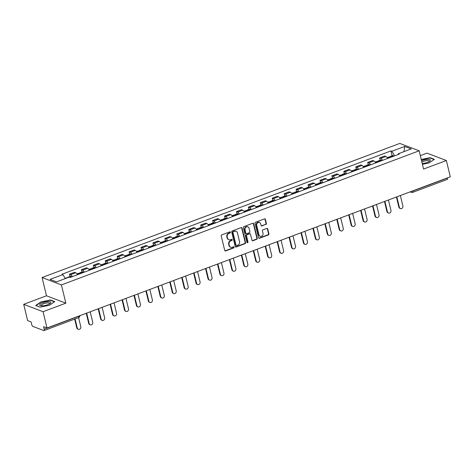 <?xml version="1.0" encoding="UTF-8"?>
<svg xmlns="http://www.w3.org/2000/svg" width="474" height="474" viewBox="0 0 474 474"><rect width="100%" height="100%" fill="white"/><g stroke="black" fill="none" stroke-linecap="round" stroke-linejoin="round"><path stroke-width="0.71" d="M230.429 232.242A0.604 0.533 110.9 0 0 229.766 231.881L221.791 234.867A0.865 0.764 110.9 0 0 221.234 235.951L224.735 250.414A0.865 0.764 110.9 0 0 225.677 250.936L233.652 247.943A0.604 0.533 110.9 0 0 233.735 246.818A0.604 0.533 110.9 0 0 233.38 246.824L232.349 247.209A2.761 2.435 110.9 0 1 230.743 247.221A2.761 2.435 110.9 0 1 229.327 245.538L229.037 244.335A2.761 2.435 110.9 0 1 230.814 240.863L231.845 240.472A0.604 0.533 110.9 0 0 231.928 239.346A0.604 0.533 110.9 0 0 231.573 239.352L230.542 239.737A2.761 2.435 110.9 0 1 228.936 239.749A2.761 2.435 110.9 0 1 227.52 238.067L227.23 236.864A2.761 2.435 110.9 0 1 229.007 233.392L230.038 233.007A0.604 0.533 110.9 0 0 230.429 232.242M228.936 239.749L228.551 239.601A2.761 2.435 110.9 0 1 227.129 237.918L226.839 236.716A2.761 2.435 110.9 0 1 228.622 233.244L229.653 232.858A0.604 0.533 110.9 0 0 229.908 231.845M224.996 250.835A0.865 0.764 110.9 0 0 225.292 250.787L233.267 247.801A0.604 0.533 110.9 0 0 233.522 246.788M230.743 247.221L230.358 247.073A2.761 2.435 110.9 0 1 228.936 245.39L228.646 244.187A2.761 2.435 110.9 0 1 230.429 240.715L231.46 240.33A0.604 0.533 110.9 0 0 231.715 239.317M265.831 224.534A0.865 0.764 110.9 0 0 266.388 223.45L265.41 219.391A0.865 0.764 110.9 0 0 264.462 218.869L255.605 222.193A0.865 0.764 110.9 0 0 255.048 223.278L258.549 237.735A0.865 0.764 110.9 0 0 259.491 238.262L268.349 234.938A0.865 0.764 110.9 0 0 268.906 233.854L267.721 228.954A0.865 0.764 110.9 0 0 266.779 228.432L262.987 229.854A0.865 0.764 110.9 0 0 262.43 230.939L263.017 233.368A2.311 2.038 110.9 0 1 259 234.873L256.701 225.351A2.311 2.038 110.9 0 1 260.712 223.847L261.097 225.434A0.865 0.764 110.9 0 0 262.045 225.956L265.446 224.386A0.865 0.764 110.9 0 0 266.003 223.301L265.019 219.249A0.865 0.764 110.9 0 0 264.759 218.822M65.845 303.164L46.488 295.782L23.7 304.326L43.057 311.708L65.845 303.164L61.43 284.915L419.158 150.803L423.572 169.058L446.36 160.514L450.3 176.802L46.997 327.996L43.572 326.687L44.183 329.223L78.826 316.241A1.76 0.51 -13.6 0 0 79.685 315.737M43.057 311.708L46.997 327.996M242.066 228.142A0.865 0.764 110.9 0 0 241.118 227.621L232.26 230.945A0.865 0.764 110.9 0 0 231.709 232.029L235.205 246.486A0.865 0.764 110.9 0 0 236.147 247.013L245.005 243.689A0.865 0.764 110.9 0 0 245.562 242.605L242.066 228.142L241.675 228A0.865 0.764 110.9 0 0 241.414 227.573M243.932 226.566L252.79 223.248A0.865 0.764 110.9 0 1 253.738 223.769L257.234 238.232A0.865 0.764 110.9 0 1 256.677 239.317L252.891 240.733A0.865 0.764 110.9 0 1 251.943 240.211L250.527 234.352A0.865 0.764 110.9 0 0 249.579 233.824L247.067 234.772A0.865 0.764 110.9 0 0 246.51 235.856L247.985 241.959A0.604 0.533 110.9 0 1 246.936 242.356L243.381 227.65A0.865 0.764 110.9 0 1 243.932 226.566M23.7 304.326L27.64 320.614L31.065 321.917L31.681 324.453A1.76 0.652 -110.6 0 0 32.848 326.39L43.809 330.568A1.76 0.652 -110.6 0 0 44.029 330.579A1.76 0.652 -110.6 0 0 44.183 329.223M46.488 295.782L42.073 277.533L399.801 143.421L419.158 150.803M446.36 160.514L427.003 153.132L420.325 155.632M447.45 177.869L447.486 178.034A1.76 0.652 69.4 0 1 447.332 179.385L412.688 192.373A1.76 0.652 -110.6 0 0 412.848 191.016L447.486 178.034M77.44 274.736A4.047 1.505 -110.6 0 0 75.692 272.757L70.644 274.653A4.047 1.505 69.4 0 1 72.392 276.632M70.644 274.653L69.465 274.203L70.016 276.49M75.692 272.757L74.507 272.307L69.465 274.203M81.943 272.017L81.392 269.73L82.571 270.18A4.047 1.505 69.4 0 1 84.325 272.159M89.373 270.269A4.047 1.505 -110.6 0 0 87.619 268.29L86.44 267.84L81.392 269.73M93.876 267.543L93.319 265.256L94.504 265.707A4.047 1.505 69.4 0 1 96.252 267.686M101.3 265.796A4.047 1.505 -110.6 0 0 99.546 263.817L98.367 263.366L93.319 265.256M105.803 263.076L105.252 260.783L106.431 261.233A4.047 1.505 69.4 0 1 108.185 263.212M113.227 261.322A4.047 1.505 -110.6 0 0 111.479 259.343L110.294 258.893L105.252 260.783M117.73 258.603L117.179 256.316L118.358 256.766A4.047 1.505 69.4 0 1 120.112 258.745M125.16 256.849A4.047 1.505 -110.6 0 0 123.406 254.87L122.227 254.419L117.179 256.316M129.663 254.129L129.106 251.842L130.291 252.292A4.047 1.505 69.4 0 1 132.039 254.271M137.087 252.375A4.047 1.505 -110.6 0 0 135.339 250.402L134.154 249.946L129.106 251.842M141.59 249.656L141.039 247.369L142.218 247.819A4.047 1.505 69.4 0 1 143.972 249.798M149.02 247.908A4.047 1.505 -110.6 0 0 147.266 245.929L146.087 245.479L141.039 247.369M153.523 245.182L152.966 242.895L154.151 243.346A4.047 1.505 69.4 0 1 155.899 245.325M160.947 243.435A4.047 1.505 -110.6 0 0 159.193 241.456L158.014 241.005L152.966 242.895M165.45 240.715L164.899 238.422L166.078 238.872A4.047 1.505 69.4 0 1 167.826 240.851M172.874 238.961A4.047 1.505 -110.6 0 0 171.126 236.982L169.941 236.532L164.899 238.422M177.377 236.242L176.826 233.955L178.005 234.405A4.047 1.505 69.4 0 1 179.759 236.384M184.807 234.488A4.047 1.505 -110.6 0 0 183.053 232.509L181.874 232.059L176.826 233.955M189.31 231.768L188.753 229.481L189.938 229.931A4.047 1.505 69.4 0 1 191.686 231.91M196.734 230.014A4.047 1.505 -110.6 0 0 194.98 228.041L193.801 227.591L188.753 229.481M201.237 227.295L200.686 225.008L201.865 225.458A4.047 1.505 69.4 0 1 203.619 227.437M208.661 225.547A4.047 1.505 -110.6 0 0 206.913 223.568L205.734 223.118L200.686 225.008M213.17 222.821L212.613 220.534L213.792 220.985A4.047 1.505 69.4 0 1 215.546 222.964M220.594 221.074A4.047 1.505 -110.6 0 0 218.84 219.095L217.661 218.644L212.613 220.534M225.097 218.354L224.546 216.061L225.725 216.511A4.047 1.505 69.4 0 1 227.473 218.49M232.521 216.6A4.047 1.505 -110.6 0 0 230.773 214.621L229.588 214.171L224.546 216.061M237.024 213.881L236.473 211.594L237.652 212.044A4.047 1.505 69.4 0 1 239.406 214.023M244.454 212.127A4.047 1.505 -110.6 0 0 242.7 210.148L241.521 209.698L236.473 211.594M248.957 209.407L248.4 207.12L249.585 207.571A4.047 1.505 69.4 0 1 251.333 209.549M256.381 207.653A4.047 1.505 -110.6 0 0 254.627 205.68L253.448 205.23L248.4 207.12M260.884 204.934L260.333 202.647L261.512 203.097A4.047 1.505 69.4 0 1 263.266 205.076M268.308 203.186A4.047 1.505 -110.6 0 0 266.56 201.207L265.381 200.757L260.333 202.647M272.817 200.461L272.26 198.173L273.439 198.624A4.047 1.505 69.4 0 1 275.193 200.603M280.241 198.713A4.047 1.505 -110.6 0 0 278.487 196.734L277.308 196.283L272.26 198.173M284.744 195.993L284.187 193.7L285.372 194.156A4.047 1.505 69.4 0 1 287.12 196.129M292.168 194.239A4.047 1.505 -110.6 0 0 290.42 192.26L289.235 191.81L284.187 193.7M296.671 191.52L296.12 189.233L297.299 189.683A4.047 1.505 69.4 0 1 299.053 191.662M304.101 189.766A4.047 1.505 -110.6 0 0 302.347 187.787L301.168 187.337L296.12 189.233M308.604 187.046L308.047 184.759L309.232 185.21A4.047 1.505 69.4 0 1 310.98 187.189M316.028 185.293A4.047 1.505 -110.6 0 0 314.274 183.32L313.095 182.869L308.047 184.759M320.531 182.573L319.98 180.286L321.159 180.736A4.047 1.505 69.4 0 1 322.913 182.715M327.955 180.825A4.047 1.505 -110.6 0 0 326.207 178.846L325.022 178.396L319.98 180.286M332.458 178.106L331.907 175.813L333.086 176.263A4.047 1.505 69.4 0 1 334.84 178.242M339.888 176.352A4.047 1.505 -110.6 0 0 338.134 174.373L336.955 173.922L331.907 175.813M344.391 173.632L343.834 171.345L345.019 171.795A4.047 1.505 69.4 0 1 346.767 173.768M351.815 171.878A4.047 1.505 -110.6 0 0 350.067 169.899L348.882 169.449L343.834 171.345M356.318 169.159L355.767 166.872L356.946 167.322A4.047 1.505 69.4 0 1 358.7 169.301M363.742 167.405A4.047 1.505 -110.6 0 0 361.994 165.426L360.815 164.976L355.767 166.872M368.251 164.685L367.694 162.398L368.873 162.849A4.047 1.505 69.4 0 1 370.627 164.828M375.675 162.932A4.047 1.505 -110.6 0 0 373.921 160.959L372.742 160.508L367.694 162.398M380.178 160.212L379.627 157.925L380.806 158.375A4.047 1.505 69.4 0 1 382.554 160.354M387.602 158.464A4.047 1.505 -110.6 0 0 385.854 156.485L384.669 156.035L379.627 157.925M394.617 155.833L391.85 151.265L404.695 146.448L411.201 148.931L398.356 153.742L399.262 154.091L70.288 277.42L69.382 277.071L56.53 281.888L50.031 279.405L62.876 274.594L65.305 278.599M391.85 151.265L390.937 150.916L61.964 274.245L62.876 274.594M61.43 284.915L42.073 277.533M50.451 299.983L40.918 301.926L35.692 305.517L40.012 307.164L49.545 305.22L54.765 301.63L50.451 299.983L50.54 300.338M422.417 164.282L429.142 162.914L434.362 159.323L430.048 157.676L421.25 159.471M392.105 155.745L390.937 150.916M398.356 153.742L398.136 154.512M403.949 151.644L404.695 146.448M430.137 158.032L430.048 157.676M235.465 246.913A0.865 0.764 110.9 0 0 235.762 246.865L244.62 243.541A0.865 0.764 110.9 0 0 245.177 242.457L241.675 228M233.362 231.756A0.604 0.533 110.9 0 0 232.971 232.521L236.04 245.212A0.604 0.533 110.9 0 0 236.704 245.573L237.794 245.171A2.761 2.435 110.9 0 0 239.571 241.699L237.474 233.018A2.761 2.435 110.9 0 0 236.058 231.342A2.761 2.435 110.9 0 0 234.446 231.348L232.971 231.608A0.604 0.533 110.9 0 0 232.586 232.373L232.971 232.521M236.354 245.579L235.963 245.431A0.604 0.533 110.9 0 1 235.655 245.064L232.586 232.373M236.058 231.342L235.667 231.194A2.761 2.435 110.9 0 0 234.061 231.205L234.446 231.348M232.971 231.608L234.061 231.205M252.204 240.632A0.865 0.764 110.9 0 0 252.5 240.591L256.292 239.169A0.865 0.764 110.9 0 0 256.849 238.084L253.347 223.621A0.865 0.764 110.9 0 0 253.086 223.201M250.082 233.824L249.697 233.676A0.865 0.764 110.9 0 0 249.194 233.682L246.676 234.624A0.865 0.764 110.9 0 0 246.124 235.708L247.6 241.811L247.985 241.959M247.067 242.605A0.604 0.533 110.9 0 0 247.6 241.811M249.051 228.261A2.311 2.038 110.9 0 0 245.034 229.772L245.846 233.125A0.865 0.764 110.9 0 0 246.794 233.646L249.306 232.704A0.865 0.764 110.9 0 0 249.863 231.62L249.051 228.261M247.866 226.856L247.481 226.708A2.311 2.038 110.9 0 0 244.649 229.623L245.034 229.772M246.29 233.646L245.905 233.498A0.865 0.764 110.9 0 1 245.461 232.977L244.649 229.623M261.358 225.855A0.865 0.764 110.9 0 0 261.654 225.808L265.446 224.386M259.527 222.442L259.142 222.294A2.311 2.038 110.9 0 0 256.31 225.203L256.701 225.351M260.185 236.277L259.799 236.129A2.311 2.038 110.9 0 1 258.614 234.725L256.31 225.203M258.81 238.161A0.865 0.764 110.9 0 0 259.106 238.114L267.964 234.79A0.865 0.764 110.9 0 0 268.521 233.706L267.336 228.806A0.865 0.764 110.9 0 0 267.075 228.385M78.317 329.3L77.813 329.11A2.02 1.783 -69.1 0 1 76.776 327.878L77.28 328.067A2.02 1.783 110.9 0 0 80.799 326.752L78.589 317.621M68.262 277.491A2.222 0.824 -110.6 0 0 67.746 277.343A2.222 0.824 -110.6 0 0 67.456 277.794M71.55 276.946A6.683 2.483 -110.6 0 0 71.272 276.65L71.207 276.591A2.222 0.824 -110.6 0 0 70.537 276.295L67.746 277.343M76.776 327.878L74.649 319.097M65.134 278.321L66.52 277.8A2.222 0.824 69.4 0 1 67.035 277.954M77.28 328.067L75.07 318.943M42.222 305.831A5.718 1.653 -13.6 0 0 50.208 303.431A5.718 1.653 -13.6 0 0 48.318 301.642A5.718 1.653 -13.6 0 0 41.25 303.449A5.718 1.653 -13.6 0 0 40.74 305.724A5.718 1.653 -13.6 0 0 42.222 305.831M49.551 303.875A4.331 1.25 -13.6 0 0 49.657 303.467A4.331 1.25 -13.6 0 0 47.755 302.898A4.331 1.25 -13.6 0 0 43.318 303.846A4.331 1.25 -13.6 0 0 41.244 305.499A4.331 1.25 -13.6 0 0 41.528 305.819M40.053 307.152L36.03 305.617L41.09 302.139L50.333 300.261L54.469 301.837M422.227 163.506A5.718 1.653 -13.6 0 0 429.805 161.124A5.718 1.653 -13.6 0 0 427.915 159.335A5.718 1.653 -13.6 0 0 421.57 160.787M429.148 161.575A4.331 1.25 -13.6 0 0 429.254 161.16A4.331 1.25 -13.6 0 0 427.352 160.591A4.331 1.25 -13.6 0 0 421.872 162.031M421.309 159.708L429.93 157.955L434.066 159.531M90.244 324.826L89.74 324.637A2.02 1.783 -69.1 0 1 88.703 323.404L89.207 323.6A2.02 1.783 110.9 0 0 92.726 322.279L90.19 311.803M80.687 273.522A6.683 2.483 -110.6 0 0 80.408 273.225L80.349 273.16A2.222 0.824 -110.6 0 0 79.673 272.87A2.222 0.824 -110.6 0 0 79.365 273.871M83.477 272.473A6.683 2.483 -110.6 0 0 83.199 272.177L83.14 272.117A2.222 0.824 -110.6 0 0 82.464 271.821L79.673 272.87M76.924 273.901L78.453 273.326A2.222 0.824 69.4 0 1 79.122 273.622L79.188 273.682A6.683 2.483 69.4 0 1 79.46 273.978M88.703 323.404L86.256 313.278M89.207 323.6L86.671 313.118M102.177 320.359L101.673 320.163A2.02 1.783 -69.1 0 1 100.636 318.931L101.14 319.126A2.02 1.783 110.9 0 0 104.653 317.805L102.123 307.33M92.614 269.048A6.683 2.483 -110.6 0 0 92.341 268.752L92.276 268.693A2.222 0.824 -110.6 0 0 91.606 268.397A2.222 0.824 -110.6 0 0 91.292 269.398M95.404 268.006A6.683 2.483 -110.6 0 0 95.132 267.709L95.067 267.644A2.222 0.824 -110.6 0 0 94.397 267.348L91.606 268.397M88.857 269.428L90.38 268.853A2.222 0.824 69.4 0 1 91.055 269.149L91.115 269.214A6.683 2.483 69.4 0 1 91.393 269.51M100.636 318.931L98.183 308.805M101.14 319.126L98.604 308.651M114.104 315.885L113.6 315.69A2.02 1.783 -69.1 0 1 112.563 314.463L113.067 314.653A2.02 1.783 110.9 0 0 116.586 313.332L114.05 302.856M104.547 264.575A6.683 2.483 -110.6 0 0 104.268 264.279L104.209 264.219A2.222 0.824 -110.6 0 0 103.533 263.923A2.222 0.824 -110.6 0 0 103.225 264.925M107.337 263.532A6.683 2.483 -110.6 0 0 107.059 263.236L107 263.171A2.222 0.824 -110.6 0 0 106.324 262.88L103.533 263.923M100.784 264.954L102.313 264.385A2.222 0.824 69.4 0 1 102.982 264.676L103.048 264.741A6.683 2.483 69.4 0 1 103.32 265.037M112.563 314.463L110.116 304.332M113.067 314.653L110.531 304.178M126.037 311.412L125.533 311.222A2.02 1.783 -69.1 0 1 124.49 309.99L124.994 310.18A2.02 1.783 110.9 0 0 128.513 308.864L125.977 298.383M116.474 260.108A6.683 2.483 -110.6 0 0 116.195 259.811L116.136 259.746A2.222 0.824 -110.6 0 0 115.46 259.45A2.222 0.824 -110.6 0 0 115.152 260.451M119.264 259.059A6.683 2.483 -110.6 0 0 118.992 258.763L118.927 258.697A2.222 0.824 -110.6 0 0 118.257 258.407L115.46 259.45M112.711 260.481L114.24 259.912A2.222 0.824 69.4 0 1 114.909 260.202L114.975 260.267A6.683 2.483 69.4 0 1 115.253 260.564M124.49 309.99L122.043 299.858M124.994 310.18L122.464 299.704M137.964 306.939L137.46 306.749A2.02 1.783 -69.1 0 1 136.423 305.517L136.927 305.706A2.02 1.783 110.9 0 0 140.44 304.391L137.91 293.916M128.401 255.634A6.683 2.483 -110.6 0 0 128.128 255.338L128.063 255.273A2.222 0.824 -110.6 0 0 127.393 254.982A2.222 0.824 -110.6 0 0 127.079 255.984M131.197 254.585A6.683 2.483 -110.6 0 0 130.919 254.289L130.854 254.23A2.222 0.824 -110.6 0 0 130.184 253.934L127.393 254.982M124.644 256.013L126.167 255.439A2.222 0.824 69.4 0 1 126.842 255.735L126.902 255.794A6.683 2.483 69.4 0 1 127.18 256.09M136.423 305.517L133.97 295.391M136.927 305.706L134.391 295.231M149.891 302.465L149.387 302.276A2.02 1.783 -69.1 0 1 148.35 301.043L148.854 301.239A2.02 1.783 110.9 0 0 152.373 299.918L149.837 289.442M140.334 251.161A6.683 2.483 -110.6 0 0 140.055 250.864L139.996 250.799A2.222 0.824 -110.6 0 0 139.32 250.509A2.222 0.824 -110.6 0 0 139.012 251.51M143.124 250.112A6.683 2.483 -110.6 0 0 142.846 249.816L142.787 249.757A2.222 0.824 -110.6 0 0 142.111 249.46L139.32 250.509M136.571 251.54L138.1 250.965A2.222 0.824 69.4 0 1 138.769 251.261L138.835 251.321A6.683 2.483 69.4 0 1 139.107 251.617M148.35 301.043L145.903 290.918M148.854 301.239L146.318 290.758M161.824 297.998L161.32 297.802A2.02 1.783 -69.1 0 1 160.283 296.57L160.787 296.765A2.02 1.783 110.9 0 0 164.3 295.444L161.764 284.969M152.261 246.687A6.683 2.483 -110.6 0 0 151.988 246.391L151.923 246.332A2.222 0.824 -110.6 0 0 151.253 246.036A2.222 0.824 -110.6 0 0 150.939 247.037M155.051 245.645A6.683 2.483 -110.6 0 0 154.779 245.348L154.714 245.283A2.222 0.824 -110.6 0 0 154.044 244.987L151.253 246.036M148.504 247.067L150.027 246.492A2.222 0.824 69.4 0 1 150.702 246.788L150.762 246.853A6.683 2.483 69.4 0 1 151.04 247.15M160.283 296.57L157.83 286.444M160.787 296.765L158.251 286.29M173.751 293.524L173.247 293.329A2.02 1.783 -69.1 0 1 172.21 292.103L172.714 292.292A2.02 1.783 110.9 0 0 176.233 290.971L173.697 280.495M164.194 242.214A6.683 2.483 -110.6 0 0 163.915 241.918L163.856 241.858A2.222 0.824 -110.6 0 0 163.18 241.562A2.222 0.824 -110.6 0 0 162.866 242.564M166.984 241.171A6.683 2.483 -110.6 0 0 166.706 240.875L166.647 240.81A2.222 0.824 -110.6 0 0 165.971 240.519L163.18 241.562M160.431 242.593L161.96 242.024A2.222 0.824 69.4 0 1 162.629 242.315L162.695 242.38A6.683 2.483 69.4 0 1 162.967 242.676M172.21 292.103L169.757 281.971M172.714 292.292L170.178 281.817M185.678 289.051L185.18 288.862A2.02 1.783 -69.1 0 1 184.137 287.629L184.641 287.819A2.02 1.783 110.9 0 0 188.16 286.503L185.624 276.022M176.121 237.747A6.683 2.483 -110.6 0 0 175.842 237.45L175.783 237.385A2.222 0.824 -110.6 0 0 175.107 237.089A2.222 0.824 -110.6 0 0 174.799 238.09M178.911 236.698A6.683 2.483 -110.6 0 0 178.633 236.402L178.574 236.336A2.222 0.824 -110.6 0 0 177.898 236.046L175.107 237.089M172.358 238.12L173.887 237.551A2.222 0.824 69.4 0 1 174.556 237.841L174.622 237.907A6.683 2.483 69.4 0 1 174.9 238.203M184.137 287.629L181.69 277.497M184.641 287.819L182.111 277.343M197.611 284.578L197.107 284.388A2.02 1.783 -69.1 0 1 196.07 283.156L196.574 283.345A2.02 1.783 110.9 0 0 200.087 282.03L197.557 271.555M188.048 233.273A6.683 2.483 -110.6 0 0 187.775 232.977L187.71 232.912A2.222 0.824 -110.6 0 0 187.04 232.621A2.222 0.824 -110.6 0 0 186.726 233.623M190.844 232.224A6.683 2.483 -110.6 0 0 190.566 231.928L190.501 231.869A2.222 0.824 -110.6 0 0 189.831 231.573L187.04 232.621M184.291 233.652L185.814 233.078A2.222 0.824 69.4 0 1 186.489 233.374L186.549 233.433A6.683 2.483 69.4 0 1 186.827 233.729M196.07 283.156L193.617 273.03M196.574 283.345L194.038 272.87M209.538 280.104L209.034 279.915A2.02 1.783 -69.1 0 1 207.997 278.682L208.501 278.878A2.02 1.783 110.9 0 0 212.02 277.557L209.484 267.081M199.981 228.8A6.683 2.483 -110.6 0 0 199.702 228.504L199.643 228.438A2.222 0.824 -110.6 0 0 198.967 228.148A2.222 0.824 -110.6 0 0 198.659 229.149M202.771 227.751A6.683 2.483 -110.6 0 0 202.493 227.455L202.434 227.396A2.222 0.824 -110.6 0 0 201.758 227.099L198.967 228.148M196.218 229.179L197.747 228.604A2.222 0.824 69.4 0 1 198.416 228.901L198.482 228.96A6.683 2.483 69.4 0 1 198.754 229.256M207.997 278.682L205.55 268.557M208.501 278.878L205.965 268.397M221.471 275.637L220.967 275.441A2.02 1.783 -69.1 0 1 219.93 274.209L220.434 274.405A2.02 1.783 110.9 0 0 223.947 273.083L221.411 262.608M211.908 224.326A6.683 2.483 -110.6 0 0 211.635 224.03L211.57 223.971A2.222 0.824 -110.6 0 0 210.9 223.675A2.222 0.824 -110.6 0 0 210.586 224.676M214.698 223.284A6.683 2.483 -110.6 0 0 214.426 222.987L214.361 222.922A2.222 0.824 -110.6 0 0 213.691 222.626L210.9 223.675M208.145 224.706L209.674 224.131A2.222 0.824 69.4 0 1 210.349 224.427L210.409 224.492A6.683 2.483 69.4 0 1 210.687 224.789M219.93 274.209L217.477 264.083M220.434 274.405L217.898 263.929M233.398 271.164L232.894 270.968A2.02 1.783 -69.1 0 1 231.857 269.742L232.361 269.931A2.02 1.783 110.9 0 0 235.88 268.61L233.344 258.134M223.841 219.853A6.683 2.483 -110.6 0 0 223.562 219.557L223.497 219.498A2.222 0.824 -110.6 0 0 222.827 219.201A2.222 0.824 -110.6 0 0 222.513 220.203M226.631 218.81A6.683 2.483 -110.6 0 0 226.353 218.514L226.294 218.449A2.222 0.824 -110.6 0 0 225.618 218.159L222.827 219.201M220.078 220.232L221.601 219.663A2.222 0.824 69.4 0 1 222.276 219.954L222.336 220.019A6.683 2.483 69.4 0 1 222.614 220.315M231.857 269.742L229.404 259.61M232.361 269.931L229.825 259.456M245.325 266.69L244.821 266.501A2.02 1.783 -69.1 0 1 243.784 265.268L244.288 265.458A2.02 1.783 110.9 0 0 247.807 264.142L245.271 253.661M235.768 215.386A6.683 2.483 -110.6 0 0 235.489 215.089L235.43 215.024A2.222 0.824 -110.6 0 0 234.754 214.728A2.222 0.824 -110.6 0 0 234.446 215.735M238.558 214.337A6.683 2.483 -110.6 0 0 238.28 214.041L238.221 213.975A2.222 0.824 -110.6 0 0 237.545 213.685L234.754 214.728M232.005 215.759L233.534 215.19A2.222 0.824 69.4 0 1 234.203 215.48L234.269 215.546A6.683 2.483 69.4 0 1 234.541 215.842M243.784 265.268L241.337 255.142M244.288 265.458L241.758 254.982M257.258 262.217L256.754 262.027A2.02 1.783 -69.1 0 1 255.717 260.795L256.221 260.984A2.02 1.783 110.9 0 0 259.734 259.669L257.204 249.194M247.695 210.912A6.683 2.483 -110.6 0 0 247.422 210.616L247.357 210.551A2.222 0.824 -110.6 0 0 246.687 210.26A2.222 0.824 -110.6 0 0 246.373 211.262M250.485 209.864A6.683 2.483 -110.6 0 0 250.213 209.567L250.148 209.508A2.222 0.824 -110.6 0 0 249.478 209.212L246.687 210.26M243.938 211.291L245.461 210.717A2.222 0.824 69.4 0 1 246.136 211.013L246.196 211.072A6.683 2.483 69.4 0 1 246.474 211.368M255.717 260.795L253.264 250.669M256.221 260.984L253.685 250.509M269.185 257.743L268.681 257.554A2.02 1.783 -69.1 0 1 267.644 256.321L268.148 256.517A2.02 1.783 110.9 0 0 271.667 255.196L269.131 244.72M259.628 206.439A6.683 2.483 -110.6 0 0 259.349 206.143L259.29 206.077A2.222 0.824 -110.6 0 0 258.614 205.787A2.222 0.824 -110.6 0 0 258.306 206.788M262.418 205.39A6.683 2.483 -110.6 0 0 262.14 205.094L262.081 205.035A2.222 0.824 -110.6 0 0 261.405 204.738L258.614 205.787M255.865 206.818L257.394 206.243A2.222 0.824 69.4 0 1 258.063 206.54L258.129 206.599A6.683 2.483 69.4 0 1 258.401 206.901M267.644 256.321L265.197 246.196M268.148 256.517L265.612 246.036M281.118 253.276L280.614 253.08A2.02 1.783 -69.1 0 1 279.577 251.848L280.075 252.044A2.02 1.783 110.9 0 0 283.594 250.722L281.058 240.247M271.555 201.965A6.683 2.483 -110.6 0 0 271.276 201.669L271.217 201.61A2.222 0.824 -110.6 0 0 270.547 201.314A2.222 0.824 -110.6 0 0 270.233 202.315M274.345 200.923A6.683 2.483 -110.6 0 0 274.073 200.626L274.008 200.561A2.222 0.824 -110.6 0 0 273.338 200.265L270.547 201.314M267.792 202.345L269.321 201.776A2.222 0.824 69.4 0 1 269.996 202.066L270.056 202.131A6.683 2.483 69.4 0 1 270.334 202.428M279.577 251.848L277.124 241.722M280.075 252.044L277.545 241.568M293.045 248.803L292.541 248.607A2.02 1.783 -69.1 0 1 291.504 247.381L292.008 247.57A2.02 1.783 110.9 0 0 295.527 246.249L292.991 235.774M283.488 197.498A6.683 2.483 -110.6 0 0 283.209 197.196L283.144 197.137A2.222 0.824 -110.6 0 0 282.474 196.84A2.222 0.824 -110.6 0 0 282.16 197.842M286.278 196.449A6.683 2.483 -110.6 0 0 286 196.153L285.935 196.088A2.222 0.824 -110.6 0 0 285.265 195.798L282.474 196.84M279.725 197.871L281.248 197.303A2.222 0.824 69.4 0 1 281.923 197.593L281.983 197.658A6.683 2.483 69.4 0 1 282.261 197.954M291.504 247.381L289.051 237.249M292.008 247.57L289.472 237.095M304.972 244.329L304.468 244.14A2.02 1.783 -69.1 0 1 303.431 242.907L303.935 243.097A2.02 1.783 110.9 0 0 307.454 241.781L304.918 231.3M295.415 193.025A6.683 2.483 -110.6 0 0 295.136 192.728L295.077 192.663A2.222 0.824 -110.6 0 0 294.401 192.367A2.222 0.824 -110.6 0 0 294.093 193.374M298.205 191.976A6.683 2.483 -110.6 0 0 297.927 191.68L297.868 191.614A2.222 0.824 -110.6 0 0 297.192 191.324L294.401 192.367M291.652 193.398L293.181 192.829A2.222 0.824 69.4 0 1 293.85 193.119L293.916 193.185A6.683 2.483 69.4 0 1 294.188 193.481M303.431 242.907L300.984 232.781M303.935 243.097L301.399 232.621M316.905 239.856L316.401 239.666A2.02 1.783 -69.1 0 1 315.364 238.434L315.868 238.623A2.02 1.783 110.9 0 0 319.381 237.308L316.851 226.833M307.342 188.551A6.683 2.483 -110.6 0 0 307.069 188.255L307.004 188.19A2.222 0.824 -110.6 0 0 306.334 187.9A2.222 0.824 -110.6 0 0 306.02 188.901M310.132 187.503A6.683 2.483 -110.6 0 0 309.86 187.206L309.795 187.147A2.222 0.824 -110.6 0 0 309.125 186.851L306.334 187.9M303.585 188.93L305.108 188.356A2.222 0.824 69.4 0 1 305.783 188.652L305.843 188.711A6.683 2.483 69.4 0 1 306.121 189.008M315.364 238.434L312.911 228.308M315.868 238.623L313.332 228.148M328.832 235.382L328.328 235.193A2.02 1.783 -69.1 0 1 327.291 233.96L327.795 234.156A2.02 1.783 110.9 0 0 331.314 232.835L328.778 222.359M319.275 184.078A6.683 2.483 -110.6 0 0 318.996 183.782L318.937 183.716A2.222 0.824 -110.6 0 0 318.261 183.426A2.222 0.824 -110.6 0 0 317.953 184.427M322.065 183.035A6.683 2.483 -110.6 0 0 321.787 182.733L321.728 182.674A2.222 0.824 -110.6 0 0 321.052 182.377L318.261 183.426M315.512 184.457L317.041 183.882A2.222 0.824 69.4 0 1 317.71 184.179L317.776 184.238A6.683 2.483 69.4 0 1 318.048 184.54M327.291 233.96L324.844 223.835M327.795 234.156L325.259 223.675M340.765 230.915L340.261 230.72A2.02 1.783 -69.1 0 1 339.218 229.487L339.722 229.683A2.02 1.783 110.9 0 0 343.241 228.361L340.705 217.886M331.202 179.605A6.683 2.483 -110.6 0 0 330.923 179.308L330.864 179.249A2.222 0.824 -110.6 0 0 330.188 178.953A2.222 0.824 -110.6 0 0 329.88 179.954M333.992 178.562A6.683 2.483 -110.6 0 0 333.72 178.265L333.655 178.2A2.222 0.824 -110.6 0 0 332.985 177.91L330.188 178.953M327.439 179.984L328.968 179.415A2.222 0.824 69.4 0 1 329.637 179.705L329.703 179.77A6.683 2.483 69.4 0 1 329.981 180.067M339.218 229.487L336.771 219.361M339.722 229.683L337.192 219.207M352.692 226.442L352.188 226.246A2.02 1.783 -69.1 0 1 351.151 225.02L351.655 225.209A2.02 1.783 110.9 0 0 355.168 223.888L352.638 213.413M343.129 175.137A6.683 2.483 -110.6 0 0 342.856 174.835L342.791 174.776A2.222 0.824 -110.6 0 0 342.121 174.479A2.222 0.824 -110.6 0 0 341.807 175.481M345.925 174.088A6.683 2.483 -110.6 0 0 345.647 173.792L345.582 173.727A2.222 0.824 -110.6 0 0 344.912 173.437L342.121 174.479M339.372 175.51L340.895 174.942A2.222 0.824 69.4 0 1 341.57 175.232L341.63 175.297A6.683 2.483 69.4 0 1 341.908 175.593M351.151 225.02L348.698 214.888M351.655 225.209L349.119 214.734M364.619 221.968L364.115 221.779A2.02 1.783 -69.1 0 1 363.078 220.546L363.582 220.736A2.02 1.783 110.9 0 0 367.101 219.421L364.565 208.945M355.062 170.664A6.683 2.483 -110.6 0 0 354.783 170.367L354.724 170.302A2.222 0.824 -110.6 0 0 354.048 170.012A2.222 0.824 -110.6 0 0 353.74 171.013M357.852 169.615A6.683 2.483 -110.6 0 0 357.574 169.319L357.514 169.254A2.222 0.824 -110.6 0 0 356.839 168.963L354.048 170.012M351.299 171.043L352.828 170.468A2.222 0.824 69.4 0 1 353.497 170.758L353.563 170.824A6.683 2.483 69.4 0 1 353.835 171.12M363.078 220.546L360.631 210.42M363.582 220.736L361.046 210.26M376.552 217.495L376.048 217.305A2.02 1.783 -69.1 0 1 375.011 216.073L375.515 216.263A2.02 1.783 110.9 0 0 379.028 214.947L376.492 204.472M366.989 166.19A6.683 2.483 -110.6 0 0 366.716 165.894L366.651 165.829A2.222 0.824 -110.6 0 0 365.981 165.539A2.222 0.824 -110.6 0 0 365.667 166.54M369.779 165.142A6.683 2.483 -110.6 0 0 369.507 164.845L369.442 164.786A2.222 0.824 -110.6 0 0 368.772 164.49L365.981 165.539M363.226 166.57L364.755 165.995A2.222 0.824 69.4 0 1 365.43 166.291L365.49 166.35A6.683 2.483 69.4 0 1 365.768 166.647M375.011 216.073L372.558 205.947M375.515 216.263L372.979 205.787M388.479 213.022L387.975 212.832A2.02 1.783 -69.1 0 1 386.938 211.6L387.442 211.795A2.02 1.783 110.9 0 0 390.961 210.474L388.425 199.998M378.922 161.717A6.683 2.483 -110.6 0 0 378.643 161.421L378.578 161.356A2.222 0.824 -110.6 0 0 377.908 161.065A2.222 0.824 -110.6 0 0 377.594 162.067M381.712 160.674A6.683 2.483 -110.6 0 0 381.434 160.372L381.374 160.313A2.222 0.824 -110.6 0 0 380.699 160.016L377.908 161.065M375.159 162.096L376.682 161.521A2.222 0.824 69.4 0 1 377.357 161.818L377.417 161.877A6.683 2.483 69.4 0 1 377.695 162.179M386.938 211.6L384.485 201.474M387.442 211.795L384.906 201.314M400.406 208.554L399.908 208.359A2.02 1.783 -69.1 0 1 398.865 207.126L399.369 207.322A2.02 1.783 110.9 0 0 402.888 206L400.352 195.525M390.849 157.244A6.683 2.483 -110.6 0 0 390.57 156.947L390.511 156.888A2.222 0.824 -110.6 0 0 389.835 156.592A2.222 0.824 -110.6 0 0 389.527 157.593M393.639 156.201A6.683 2.483 -110.6 0 0 393.361 155.905L393.301 155.839A2.222 0.824 -110.6 0 0 392.626 155.549L389.835 156.592M387.086 157.623L388.615 157.054A2.222 0.824 69.4 0 1 389.284 157.344L389.35 157.409A6.683 2.483 69.4 0 1 389.628 157.706M398.865 207.126L396.418 197M399.369 207.322L396.839 196.846M373.921 160.959L368.873 162.849M361.994 165.426L356.946 167.322M350.067 169.899L345.019 171.795M338.134 174.373L333.086 176.263M326.207 178.846L321.159 180.736M314.274 183.32L309.232 185.21M302.347 187.787L297.299 189.683M290.42 192.26L285.372 194.156M278.487 196.734L273.439 198.624M266.56 201.207L261.512 203.097M254.627 205.68L249.585 207.571M242.7 210.148L237.652 212.044M230.773 214.621L225.725 216.511M218.84 219.095L213.792 220.985M206.913 223.568L201.865 225.458M194.98 228.041L189.938 229.931M183.053 232.509L178.005 234.405M171.126 236.982L166.078 238.872M159.193 241.456L154.151 243.346M147.266 245.929L142.218 247.819M135.339 250.402L130.291 252.292M123.406 254.87L118.358 256.766M111.479 259.343L106.431 261.233M99.546 263.817L94.504 265.707M87.619 268.29L82.571 270.18M385.854 156.485L380.806 158.375M78.785 316.075L78.826 316.241A1.76 0.652 -110.6 0 1 78.666 317.592A1.76 1.76 0 0 0 79.792 315.702M412.807 190.856L412.848 191.016A1.76 0.51 -13.6 0 1 411.521 191.342M410.123 191.863L411.444 192.367A1.76 1.552 -69.1 0 0 412.469 192.361A1.76 0.652 -110.6 0 0 412.688 192.373A1.76 1.76 0 0 1 411.444 192.367A1.76 1.552 -69.1 0 1 410.674 191.656M228.622 233.244L229.007 233.392M226.839 236.716L227.23 236.864M227.129 237.918L227.52 238.067M231.46 240.33L231.845 240.472M230.429 240.715L230.814 240.863M228.646 244.187L229.037 244.335M228.936 245.39L229.327 245.538M233.267 247.801L233.652 247.943M225.292 250.787L225.677 250.936M229.653 232.858L230.038 233.007M245.177 242.457L245.562 242.605M244.62 243.541L245.005 243.689M235.762 246.865L236.147 247.013M235.655 245.064L236.04 245.212M253.347 223.621L253.738 223.769M256.849 238.084L257.234 238.232M256.292 239.169L256.677 239.317M252.5 240.591L252.891 240.733M249.194 233.682L249.579 233.824M246.676 234.624L247.067 234.772M246.124 235.708L246.51 235.856M245.461 232.977L245.846 233.125M261.654 225.808L262.045 225.956M258.614 234.725L259 234.873M267.336 228.806L267.721 228.954M268.521 233.706L268.906 233.854M267.964 234.79L268.349 234.938M259.106 238.114L259.491 238.262M265.019 219.249L265.41 219.391M266.003 223.301L266.388 223.45M71.207 276.591L69.648 277.172M71.272 276.65L69.761 277.219M83.14 272.117L80.349 273.16M79.122 273.622L77.215 274.339M79.188 273.682L77.256 274.41M83.199 272.177L80.408 273.225M95.067 267.644L92.276 268.693M91.055 269.149L89.142 269.866M91.115 269.214L89.183 269.937M95.132 267.709L92.341 268.752M107 263.171L104.209 264.219M102.982 264.676L101.069 265.393M103.048 264.741L101.11 265.464M107.059 263.236L104.268 264.279M118.927 258.697L116.136 259.746M114.909 260.202L113.002 260.919M114.975 260.267L113.043 260.99M118.992 258.763L116.195 259.811M130.854 254.23L128.063 255.273M126.842 255.735L124.929 256.452M126.902 255.794L124.97 256.517M130.919 254.289L128.128 255.338M142.787 249.757L139.996 250.799M138.769 251.261L136.862 251.978M138.835 251.321L136.903 252.049M142.846 249.816L140.055 250.864M154.714 245.283L151.923 246.332M150.702 246.788L148.789 247.505M150.762 246.853L148.83 247.576M154.779 245.348L151.988 246.391M166.647 240.81L163.856 241.858M162.629 242.315L160.716 243.032M162.695 242.38L160.757 243.103M166.706 240.875L163.915 241.918M178.574 236.336L175.783 237.385M174.556 237.841L172.649 238.558M174.622 237.907L172.69 238.629M178.633 236.402L175.842 237.45M190.501 231.869L187.71 232.912M186.489 233.374L184.576 234.091M186.549 233.433L184.617 234.156M190.566 231.928L187.775 232.977M202.434 227.396L199.643 228.438M198.416 228.901L196.503 229.617M198.482 228.96L196.55 229.689M202.493 227.455L199.702 228.504M214.361 222.922L211.57 223.971M210.349 224.427L208.436 225.144M210.409 224.492L208.477 225.215M214.426 222.987L211.635 224.03M226.294 218.449L223.497 219.498M222.276 219.954L220.363 220.671M222.336 220.019L220.404 220.742M226.353 218.514L223.562 219.557M238.221 213.975L235.43 215.024M234.203 215.48L232.296 216.197M234.269 215.546L232.337 216.268M238.28 214.041L235.489 215.089M250.148 209.508L247.357 210.551M246.136 211.013L244.223 211.73M246.196 211.072L244.264 211.795M250.213 209.567L247.422 210.616M262.081 205.035L259.29 206.077M258.063 206.54L256.15 207.257M258.129 206.599L256.197 207.328M262.14 205.094L259.349 206.143M274.008 200.561L271.217 201.61M269.996 202.066L268.083 202.783M270.056 202.131L268.124 202.854M274.073 200.626L271.276 201.669M285.935 196.088L283.144 197.137M281.923 197.593L280.01 198.31M281.983 197.658L280.051 198.381M286 196.153L283.209 197.196M297.868 191.614L295.077 192.663M293.85 193.119L291.943 193.836M293.916 193.185L291.984 193.907M297.927 191.68L295.136 192.728M309.795 187.147L307.004 188.19M305.783 188.652L303.87 189.369M305.843 188.711L303.911 189.434M309.86 187.206L307.069 188.255M321.728 182.674L318.937 183.716M317.71 184.179L315.797 184.896M317.776 184.238L315.838 184.967M321.787 182.733L318.996 183.782M333.655 178.2L330.864 179.249M329.637 179.705L327.73 180.422M329.703 179.77L327.771 180.493M333.72 178.265L330.923 179.308M345.582 173.727L342.791 174.776M341.57 175.232L339.657 175.949M341.63 175.297L339.698 176.02M345.647 173.792L342.856 174.835M357.514 169.254L354.724 170.302M353.497 170.758L351.589 171.475M353.563 170.824L351.631 171.547M357.574 169.319L354.783 170.367M369.442 164.786L366.651 165.829M365.43 166.291L363.517 167.008M365.49 166.35L363.558 167.079M369.507 164.845L366.716 165.894M381.374 160.313L378.578 161.356M377.357 161.818L375.444 162.535M377.417 161.877L375.485 162.606M381.434 160.372L378.643 161.421M393.301 155.839L390.511 156.888M389.284 157.344L387.376 158.061M389.35 157.409L387.418 158.132M393.361 155.905L390.57 156.947M78.666 317.592L44.029 330.579"/></g></svg>
